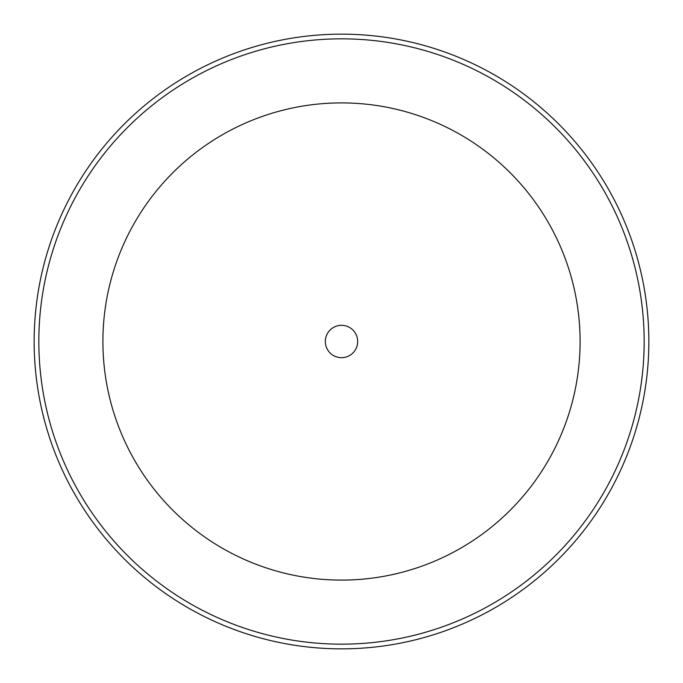 <?xml version="1.0" encoding="UTF-8"?>
<svg xmlns="http://www.w3.org/2000/svg" width="683" height="683" viewBox="0 0 683 683"><rect width="100%" height="100%" fill="white"/><g stroke="black" fill="none" stroke-linecap="round" stroke-linejoin="round"><path stroke-width="1.02" d="M325.321 341.5A16.179 16.179 0 0 0 341.5 357.679A16.179 16.179 0 0 0 357.679 341.5A16.179 16.179 0 0 0 341.5 325.321A16.179 16.179 0 0 0 325.321 341.5M34.15 341.5A307.35 307.35 0 0 1 341.5 34.15A307.35 307.35 0 0 1 648.85 341.5A307.35 307.35 0 0 1 341.5 648.85A307.35 307.35 0 0 1 34.15 341.5A307.35 307.35 0 0 1 341.5 34.15A307.35 307.35 0 0 1 648.85 341.5A307.35 307.35 0 0 1 341.5 648.85A307.35 307.35 0 0 1 34.15 341.5M580.098 341.5A238.598 238.598 0 0 0 341.5 102.902A238.598 238.598 0 0 0 102.902 341.5A238.598 238.598 0 0 0 341.5 580.098A238.598 238.598 0 0 0 580.098 341.5M38.837 341.5A302.663 302.663 0 0 1 341.5 38.837A302.663 302.663 0 0 1 644.163 341.5A302.663 302.663 0 0 1 341.5 644.163A302.663 302.663 0 0 1 38.837 341.5"/></g></svg>

